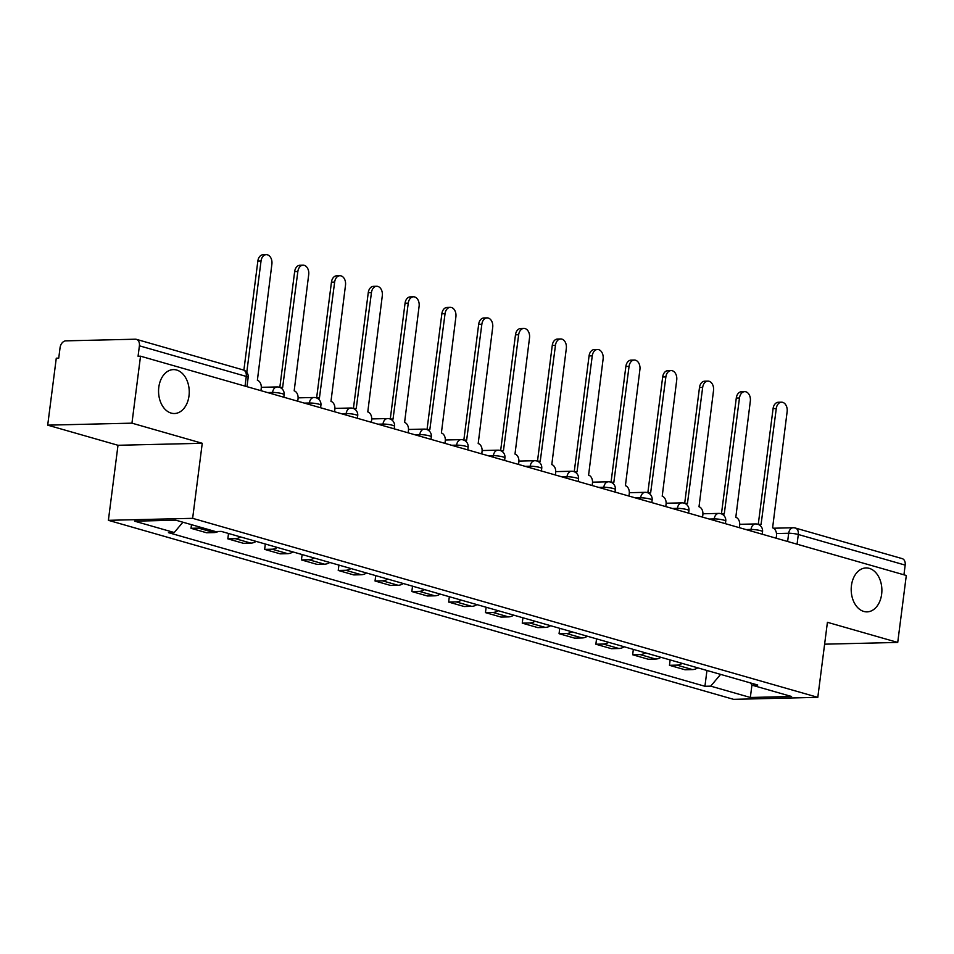 <?xml version="1.0" encoding="UTF-8"?>
<svg xmlns="http://www.w3.org/2000/svg" width="954" height="954" viewBox="0 0 954 954"><rect width="100%" height="100%" fill="white"/><g stroke="black" fill="none" stroke-linecap="round" stroke-linejoin="round"><path stroke-width="1.43" d="M851.445 585.577A21.966 15.347 -91.4 0 1 866.017 567.94A21.966 15.347 -91.4 0 1 881.639 594.223A21.966 15.347 -91.4 0 1 867.067 611.872A21.966 15.347 -91.4 0 1 851.445 585.577M158.805 387.241A21.966 15.347 -91.4 0 1 173.378 369.603A21.966 15.347 -91.4 0 1 188.999 395.886A21.966 15.347 -91.4 0 1 174.415 413.523A21.966 15.347 -91.4 0 1 158.805 387.241M131.95 423.159L47.7 425.15L117.998 445.279L108.386 520.324L733.566 699.342L817.805 697.35L192.636 518.332L202.248 443.288L131.95 423.159L140.524 356.188L906.3 575.477L897.726 642.436L827.416 622.306L817.805 697.35M47.7 425.15L56.274 358.191L58.731 358.132L60.066 347.697A6.869 4.806 -74 0 1 65.85 340.852L135.349 339.207A6.869 4.806 -74 0 1 136.386 339.338L243.246 369.937A6.869 4.806 106 0 1 246.275 376.425L139.403 345.813A6.869 4.806 -74 0 0 136.386 339.338M773.491 528.218L793.239 527.753A6.869 4.794 88.6 0 1 794.265 527.884A6.869 4.806 106 0 1 795.29 528.015L902.162 558.615A6.869 4.806 106 0 1 905.179 565.102L798.307 534.49A6.869 1.049 -172.7 0 0 788.684 533.262L776.484 533.548M903.939 574.797L905.179 565.102M824.614 644.177L897.726 642.436M139.403 345.813L138.068 356.247L140.524 356.188M201.497 527.538A15.789 11.043 106 0 1 198.515 528.122L191.027 528.301L206.601 532.761L214.09 532.582A15.789 11.043 -74 0 0 218.239 531.473M191.492 524.664L191.027 528.301M240.563 536.923A15.789 11.043 106 0 1 235.328 538.664L227.827 538.843L243.401 543.303L250.89 543.124A15.789 11.043 -74 0 0 256.125 541.383M228.519 533.477L227.827 538.843M277.364 547.465A15.789 11.043 106 0 1 272.128 549.206L264.64 549.385L280.202 553.845L287.691 553.666A15.789 11.043 -74 0 0 292.926 551.925M265.319 544.018L264.64 549.385M314.164 558.007A15.789 11.043 106 0 1 308.929 559.736L301.44 559.915L317.002 564.374L324.503 564.196A15.789 11.043 -74 0 0 329.738 562.466M302.12 554.56L301.44 559.915M350.965 568.548A15.789 11.043 106 0 1 345.73 570.277L338.241 570.456L353.815 574.916L361.304 574.737A15.789 11.043 -74 0 0 366.539 572.996M338.92 565.09L338.241 570.456M387.765 579.078A15.789 11.043 106 0 1 382.53 580.819L375.041 580.998L390.615 585.458L398.104 585.279A15.789 11.043 -74 0 0 403.339 583.538M375.733 575.632L375.041 580.998M424.566 589.62A15.789 11.043 106 0 1 419.331 591.361L411.842 591.54L427.416 595.988L434.905 595.821A15.789 11.043 -74 0 0 440.14 594.08M412.533 586.173L411.842 591.54M461.378 600.161A15.789 11.043 106 0 1 456.143 601.891L448.642 602.069L464.216 606.529L471.705 606.35A15.789 11.043 -74 0 0 476.94 604.621M449.334 596.715L448.642 602.069M498.179 610.691A15.789 11.043 106 0 1 492.944 612.432L485.455 612.611L501.017 617.071L508.506 616.892A15.789 11.043 -74 0 0 513.741 615.151M486.135 607.245L485.455 612.611M534.979 621.233A15.789 11.043 106 0 1 529.744 622.974L522.255 623.153L537.817 627.613L545.318 627.434A15.789 11.043 -74 0 0 550.553 625.693M522.935 617.787L522.255 623.153M571.78 631.775A15.789 11.043 106 0 1 566.545 633.516L559.056 633.683L574.63 638.143L582.119 637.964A15.789 11.043 -74 0 0 587.354 636.235M559.736 628.328L559.056 633.683M608.58 642.316A15.789 11.043 106 0 1 603.345 644.045L595.856 644.224L611.431 648.684L618.919 648.505A15.789 11.043 -74 0 0 624.154 646.776M596.548 638.87L595.856 644.224M645.381 652.846A15.789 11.043 106 0 1 640.146 654.587L632.657 654.766L648.231 659.226L655.72 659.047A15.789 11.043 -74 0 0 660.955 657.306M633.349 649.4L632.657 654.766M682.193 663.388A15.789 11.043 106 0 1 676.958 665.129L669.458 665.308L685.032 669.768L692.521 669.589A15.789 11.043 -74 0 0 697.756 667.848M670.149 659.941L669.458 665.308M182.918 522.208L174.236 532.523L134.597 521.17L175.858 520.192L215.497 531.545L221.268 531.402L757.738 685.02L751.967 685.163L791.593 696.503L750.333 697.481L710.706 686.141L720.604 674.395M174.236 532.523L168.464 532.654L704.934 686.272L710.706 686.141M108.386 520.324L192.636 518.332M117.998 445.279L202.248 443.288M706.95 670.483L704.934 686.272M750.631 682.992L751.967 685.163M751.931 685.103L750.333 697.481M260.943 390.675L261.229 388.385A6.869 4.794 88.6 0 0 257.377 380.3L271.89 264.103A7.894 5.509 88.6 0 0 266.285 254.658A7.894 5.509 88.6 0 0 261.038 260.991L246.776 372.322M243.878 370.152L257.854 261.062A7.894 5.509 -91.4 0 1 263.089 254.73L266.285 254.658M297.743 401.205L298.03 398.915A6.869 4.794 88.6 0 0 294.178 390.842L308.702 274.633A7.894 5.509 88.6 0 0 303.086 265.188A7.894 5.509 88.6 0 0 297.851 271.532L282.623 387.527A6.869 4.794 88.6 0 0 281.597 387.396A6.869 4.794 88.6 0 0 280.357 387.658M279.82 387.419L294.655 271.604A7.894 5.509 -91.4 0 1 299.89 265.272L303.086 265.188M334.544 411.746L334.842 409.457A6.869 4.794 88.6 0 0 330.978 401.372L345.503 285.174A7.894 5.509 88.6 0 0 339.886 275.73A7.894 5.509 88.6 0 0 334.651 282.074L319.423 398.068A6.869 4.794 88.6 0 0 318.397 397.937A6.869 4.794 88.6 0 0 317.157 398.2M316.621 397.949L331.455 282.145A7.894 5.509 -91.4 0 1 336.69 275.801L339.886 275.73M371.344 422.288L371.643 419.998A6.869 4.794 88.6 0 0 367.779 411.913L382.304 295.716A7.894 5.509 88.6 0 0 376.687 286.272A7.894 5.509 88.6 0 0 371.452 292.604L356.224 408.598A6.869 4.794 88.6 0 0 355.198 408.467A6.869 4.794 88.6 0 0 353.958 408.729M353.421 408.491L368.256 292.687A7.894 5.509 -91.4 0 1 373.491 286.343L376.687 286.272M408.145 432.83L408.443 430.528A6.869 4.794 88.6 0 0 404.591 422.455L419.104 306.258A7.894 5.509 88.6 0 0 413.487 296.801A7.894 5.509 88.6 0 0 408.252 303.145L393.024 419.14A6.869 4.794 88.6 0 0 391.999 419.009A6.869 4.794 88.6 0 0 390.77 419.271M391.999 419.009L390.269 419.044L405.056 303.217A7.894 5.509 -91.4 0 1 410.303 296.885L413.487 296.801M444.958 443.36L445.244 441.07A6.869 4.794 88.6 0 0 441.392 432.985L455.905 316.788A7.894 5.509 88.6 0 0 450.3 307.343A7.894 5.509 88.6 0 0 445.053 313.687L429.825 429.682A6.869 4.794 88.6 0 0 428.799 429.55A6.869 4.794 88.6 0 0 427.571 429.813M427.022 429.574L441.857 313.759A7.894 5.509 -91.4 0 1 447.104 307.426L450.3 307.343M481.758 453.901L482.044 451.612A6.869 4.794 88.6 0 0 478.192 443.527L492.705 327.329A7.894 5.509 88.6 0 0 487.1 317.885A7.894 5.509 88.6 0 0 481.853 324.229L466.637 440.223A6.869 4.794 88.6 0 0 465.612 440.08A6.869 4.794 88.6 0 0 464.371 440.354M463.835 440.104L478.669 324.3A7.894 5.509 -91.4 0 1 483.905 317.956L487.1 317.885M518.559 464.443L518.845 462.153A6.869 4.794 88.6 0 0 514.993 454.068L529.518 337.871A7.894 5.509 88.6 0 0 523.901 328.426A7.894 5.509 88.6 0 0 518.666 334.759L503.438 450.753A6.869 4.794 88.6 0 0 502.412 450.622A6.869 4.794 88.6 0 0 501.172 450.884M500.635 450.646L515.47 334.842A7.894 5.509 -91.4 0 1 520.705 328.498L523.901 328.426M555.359 474.985L555.657 472.683A6.869 4.794 88.6 0 0 551.794 464.61L566.318 348.413A7.894 5.509 88.6 0 0 560.702 338.956A7.894 5.509 88.6 0 0 555.466 345.3L540.238 461.295A6.869 4.794 88.6 0 0 539.213 461.164A6.869 4.794 88.6 0 0 537.973 461.426M539.213 461.164L537.484 461.199L552.271 345.372A7.894 5.509 -91.4 0 1 557.506 339.04L560.702 338.956M592.16 485.514L592.458 483.225A6.869 4.794 88.6 0 0 588.594 475.14L603.119 358.942A7.894 5.509 88.6 0 0 597.502 349.498A7.894 5.509 88.6 0 0 592.267 355.842L577.039 471.836A6.869 4.794 88.6 0 0 576.013 471.705A6.869 4.794 88.6 0 0 574.773 471.968M574.236 471.729L589.071 355.914A7.894 5.509 -91.4 0 1 594.306 349.569L597.502 349.498M628.96 496.056L629.258 493.767A6.869 4.794 88.6 0 0 625.407 485.681L639.919 369.484A7.894 5.509 88.6 0 0 634.303 360.04A7.894 5.509 88.6 0 0 629.068 366.372L613.839 482.378A6.869 4.794 88.6 0 0 612.814 482.235A6.869 4.794 88.6 0 0 611.586 482.497M611.037 482.259L625.872 366.455A7.894 5.509 -91.4 0 1 631.119 360.111L634.303 360.04M665.773 506.598L666.059 504.308A6.869 4.794 88.6 0 0 662.207 496.223L676.72 380.026A7.894 5.509 88.6 0 0 671.115 370.581A7.894 5.509 88.6 0 0 665.868 376.913L650.64 492.908A6.869 4.794 88.6 0 0 649.614 492.777A6.869 4.794 88.6 0 0 648.386 493.039M647.838 492.801L662.672 376.997A7.894 5.509 -91.4 0 1 667.919 370.653L671.115 370.581M702.573 517.128L702.859 514.838A6.869 4.794 88.6 0 0 699.008 506.765L713.52 390.568A7.894 5.509 88.6 0 0 707.916 381.111A7.894 5.509 88.6 0 0 702.669 387.455L687.452 503.45A6.869 4.794 88.6 0 0 686.427 503.318A6.869 4.794 88.6 0 0 685.187 503.581M686.427 503.318L684.686 503.354L699.485 387.527A7.894 5.509 -91.4 0 1 704.72 381.195L707.916 381.111M739.374 527.669L739.66 525.38A6.869 4.794 88.6 0 0 735.808 517.295L750.333 401.097A7.894 5.509 88.6 0 0 744.716 391.653A7.894 5.509 88.6 0 0 739.481 397.997L724.253 513.991A6.869 4.794 88.6 0 0 723.227 513.86A6.869 4.794 88.6 0 0 721.987 514.123M721.451 513.872L736.285 398.068A7.894 5.509 -91.4 0 1 741.52 391.724L744.716 391.653M776.174 538.211L776.473 535.921A6.869 4.794 88.6 0 0 772.609 527.836L787.133 411.639A7.894 5.509 88.6 0 0 781.517 402.194A7.894 5.509 88.6 0 0 776.282 408.527L761.053 524.521A6.869 4.794 88.6 0 0 760.028 524.39A6.869 4.794 88.6 0 0 758.788 524.652M758.251 524.414L773.086 408.61A7.894 5.509 -91.4 0 1 778.321 402.266L781.517 402.194M762.222 534.216L762.544 531.676A6.869 1.049 -172.7 0 0 760.648 530.686A6.869 1.049 -172.7 0 0 751.013 529.458L746.004 529.577M750.822 530.949L751.013 529.458A6.869 4.794 -91.4 0 1 755.568 523.937L739.744 524.318M725.422 523.674L725.744 521.134A6.869 1.049 -172.7 0 0 723.847 520.145A6.869 1.049 -172.7 0 0 714.212 518.916L709.204 519.036M714.021 520.407L714.212 518.916A6.869 4.794 -91.4 0 1 718.767 513.407L702.943 513.777M688.609 513.133L688.943 510.605A6.869 1.049 -172.7 0 0 687.047 509.615A6.869 1.049 -172.7 0 0 677.412 508.375L672.403 508.494M677.221 509.877L677.412 508.375A6.869 4.794 -91.4 0 1 681.967 502.865L666.142 503.235M651.809 502.603L652.131 500.063A6.869 1.049 -172.7 0 0 650.234 499.073A6.869 1.049 -172.7 0 0 640.611 497.833L635.602 497.952M640.42 499.336L640.611 497.833A6.869 4.794 -91.4 0 1 645.166 492.324L629.33 492.705M615.008 492.061L615.33 489.521A6.869 1.049 -172.7 0 0 613.434 488.531A6.869 1.049 -172.7 0 0 603.81 487.303L598.802 487.422M603.62 488.794L603.81 487.303A6.869 4.794 -91.4 0 1 608.366 481.782L592.529 482.164M578.207 481.52L578.529 478.98A6.869 1.049 -172.7 0 0 576.633 477.99A6.869 1.049 -172.7 0 0 566.998 476.761L561.989 476.881M566.807 478.264L566.998 476.761A6.869 4.794 -91.4 0 1 571.553 471.252L555.729 471.622M541.407 470.978L541.729 468.45A6.869 1.049 -172.7 0 0 539.833 467.46A6.869 1.049 -172.7 0 0 530.197 466.22L525.189 466.339M530.007 467.722L530.197 466.22A6.869 4.794 -91.4 0 1 534.753 460.71L518.928 461.08M504.606 460.448L504.928 457.908A6.869 1.049 -172.7 0 0 503.032 456.918A6.869 1.049 -172.7 0 0 493.397 455.678L488.388 455.797M493.206 457.181L493.397 455.678A6.869 4.794 -91.4 0 1 497.952 450.169L482.128 450.55M467.794 449.906L468.128 447.366A6.869 1.049 -172.7 0 0 466.232 446.377A6.869 1.049 -172.7 0 0 456.596 445.148L451.588 445.268M456.406 446.639L456.596 445.148A6.869 4.794 -91.4 0 1 461.152 439.627L445.327 440.009M430.993 439.365L431.315 436.825A6.869 1.049 -172.7 0 0 429.419 435.847A6.869 1.049 -172.7 0 0 419.796 434.607L414.787 434.726M419.605 436.109L419.796 434.607A6.869 4.794 -91.4 0 1 424.351 429.097L408.515 429.467M394.193 428.835L394.515 426.295A6.869 1.049 -172.7 0 0 392.619 425.305A6.869 1.049 -172.7 0 0 382.995 424.065L377.987 424.184M382.792 425.567L382.995 424.065A6.869 4.794 -91.4 0 1 387.551 418.556L371.714 418.925M357.392 418.293L357.714 415.753A6.869 1.049 -172.7 0 0 355.818 414.763A6.869 1.049 -172.7 0 0 346.183 413.535L341.174 413.654M345.992 415.026L346.183 413.535A6.869 4.794 -91.4 0 1 350.738 408.014L334.914 408.395M320.592 407.752L320.914 405.212A6.869 1.049 -172.7 0 0 319.018 404.222A6.869 1.049 -172.7 0 0 309.382 402.993L304.374 403.113M309.191 404.484L309.382 402.993A6.869 4.794 -91.4 0 1 313.938 397.484L298.113 397.854M283.791 397.21L284.113 394.682A6.869 1.049 -172.7 0 0 282.217 393.692A6.869 1.049 -172.7 0 0 272.582 392.452L267.573 392.571M272.391 393.954L272.582 392.452A6.869 4.794 -91.4 0 1 277.137 386.942L261.313 387.312M787.622 541.49L788.684 533.262A6.869 4.794 88.6 0 1 793.239 527.753A6.869 6.869 0 0 1 795.29 528.015A6.869 4.806 106 0 1 798.307 534.49L797.067 544.197M655.72 659.047L640.146 654.587M618.919 648.505L603.345 644.045M582.119 637.964L566.545 633.516M545.318 627.434L529.744 622.974M508.506 616.892L492.944 612.432M471.705 606.35L456.143 601.891M434.905 595.821L419.331 591.361M398.104 585.279L382.53 580.819M361.304 574.737L345.73 570.277M324.503 564.196L308.929 559.736M287.691 553.666L272.128 549.206M250.89 543.124L235.328 538.664M214.09 532.582L198.515 528.122M692.521 669.589L676.958 665.129M246.979 386.68L248.171 377.402A6.869 1.049 -172.7 0 0 246.275 376.425L245.035 386.12M261.038 260.991L257.854 261.062M297.851 271.532L294.655 271.604M334.651 282.074L331.455 282.145M371.452 292.604L368.256 292.687M408.252 303.145L405.056 303.217M445.053 313.687L441.857 313.759M481.853 324.229L478.669 324.3M518.666 334.759L515.47 334.842M555.466 345.3L552.271 345.372M592.267 355.842L589.071 355.914M629.068 366.372L625.872 366.455M665.868 376.913L662.672 376.997M702.669 387.455L699.485 387.527M739.481 397.997L736.285 398.068M776.282 408.527L773.086 408.61M284.113 394.682A6.869 6.869 0 0 0 277.137 386.942M320.914 405.212A6.869 6.869 0 0 0 313.938 397.484M357.714 415.753A6.869 6.869 0 0 0 350.738 408.014M394.515 426.295A6.869 6.869 0 0 0 387.551 418.556M431.315 436.825A6.869 6.869 0 0 0 424.351 429.097M468.128 447.366A6.869 6.869 0 0 0 461.152 439.627M504.928 457.908A6.869 6.869 0 0 0 497.952 450.169M541.729 468.45A6.869 6.869 0 0 0 534.753 460.71M578.529 478.98A6.869 6.869 0 0 0 571.553 471.252M615.33 489.521A6.869 6.869 0 0 0 608.366 481.782M652.131 500.063A6.869 6.869 0 0 0 645.166 492.324M688.943 510.605A6.869 6.869 0 0 0 681.967 502.865M725.744 521.134A6.869 6.869 0 0 0 718.767 513.407M762.544 531.676A6.869 6.869 0 0 0 755.568 523.937M248.171 377.402A6.869 6.869 0 0 0 243.246 369.937M281.597 387.396L279.868 387.431M318.397 397.937L316.668 397.973M355.198 408.467L353.469 408.515M428.799 429.55L427.07 429.586M465.612 440.08L463.871 440.128M502.412 450.622L500.683 450.67M576.013 471.705L574.284 471.741M612.814 482.235L611.085 482.283M649.614 492.777L647.885 492.824M723.227 513.86L721.498 513.896M760.028 524.39L758.299 524.438"/></g></svg>
